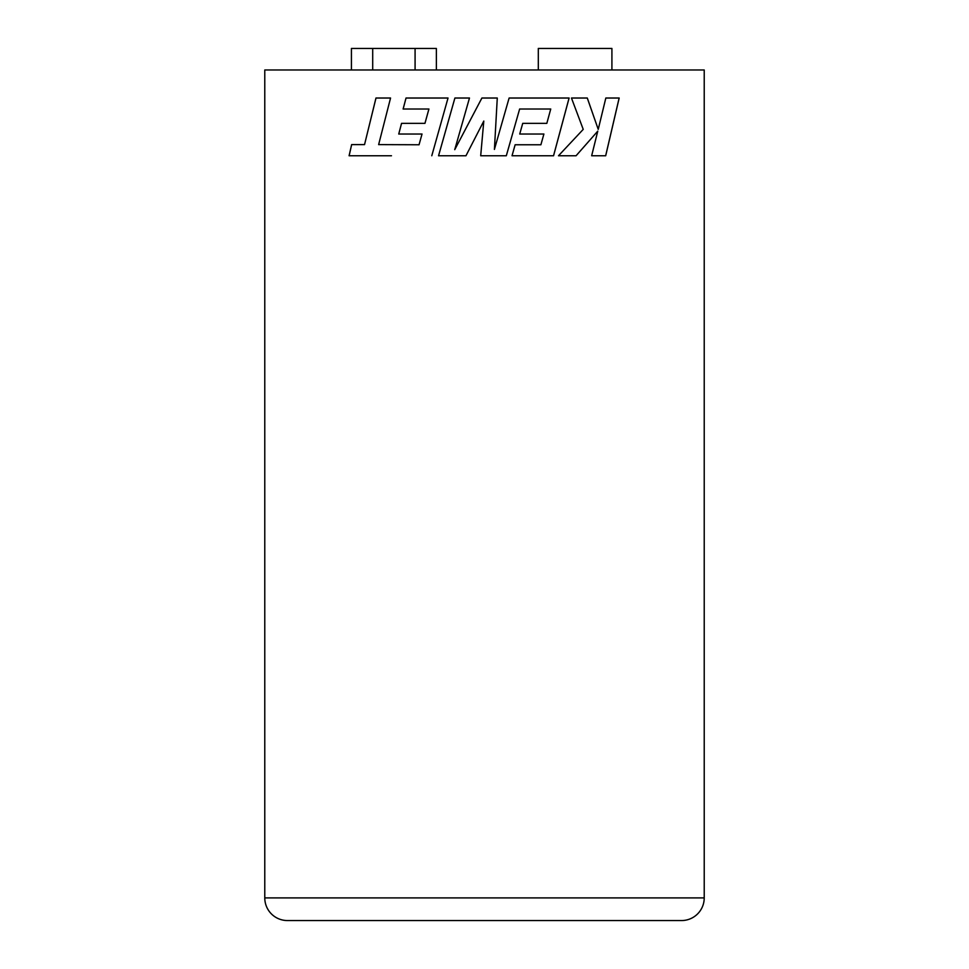 <?xml version="1.0" encoding="UTF-8"?>
<svg xmlns="http://www.w3.org/2000/svg" width="969" height="969" viewBox="0 0 969 969"><rect width="100%" height="100%" fill="white"/><g stroke="black" fill="none" stroke-linecap="round" stroke-linejoin="round"><path stroke-width="1.45" d="M264.779 897.9A22.65 22.65 0 0 0 287.43 920.55L681.57 920.55A22.65 22.65 0 0 0 704.221 897.9L704.221 69.974L264.779 69.974L264.779 897.9L704.221 897.9M598.236 129.374L587.299 98.026L571.468 98.026L583.229 129.374L558.495 155.755L576.083 155.755L597.764 131.142L591.659 155.755L605.698 155.755L619.179 98.026L605.831 98.026L598.236 129.374L587.275 98.026L571.468 98.026M480.697 155.755L506.315 155.755L519.638 109.012L550.743 109.012L546.831 123.354L522.727 123.354L519.723 134.025L543.9 134.025L540.896 144.769L515.133 144.769L512.032 155.755L553.565 155.755L569.106 98.026L509.113 98.026L494.408 149.42L497.279 98.026L481.896 98.026L454.74 149.662L469.481 98.026L454.897 98.026L438.545 155.755L465.968 155.755L483.797 121.064L480.697 155.755L483.797 121.064M391.476 155.755L349.094 155.755L351.638 144.611L364.538 144.611L375.972 98.026L390.555 98.026L378.637 144.611L419.044 144.769L422.036 134.025L419.044 144.769M431.786 155.755L448.029 98.026L406.023 98.026L403.116 109.012L428.916 109.012L424.955 123.354L401.541 123.354L398.731 134.025L422.036 134.025M558.495 155.755L576.058 155.755L597.764 131.142M591.659 155.755L605.661 155.755L619.143 98.026L605.831 98.026M506.315 155.755L519.638 109.012M522.727 123.354L546.819 123.354M519.723 134.025L543.888 134.025M515.133 144.769L540.872 144.769M512.032 155.755L553.541 155.755L569.082 98.026M509.113 98.026L519.287 98.026M494.408 149.42L497.279 98.026M481.908 98.026L454.74 149.662M465.968 155.755L438.557 155.755L454.897 98.026L469.481 98.026M364.538 144.611L375.996 98.026L390.555 98.026M351.662 144.611L349.131 155.755M403.14 109.012L406.035 98.026L448.029 98.026M428.928 109.012L424.955 123.354M401.566 123.354L398.756 134.025M351.42 69.974L351.42 48.45L372.702 48.45L372.702 69.974M372.702 48.45L415.083 48.45L415.083 69.974M415.083 48.45L436.365 48.45L436.365 69.974M538.304 69.974L538.304 48.45L611.911 48.45L611.911 69.974"/></g></svg>
